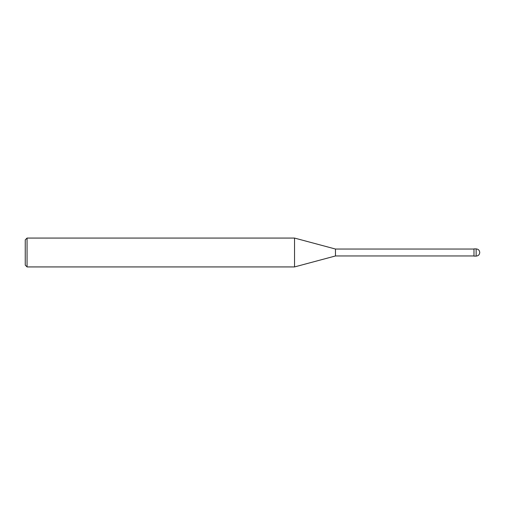 <?xml version="1.0" encoding="UTF-8"?>
<svg xmlns="http://www.w3.org/2000/svg" width="505" height="505" viewBox="0 0 505 505"><rect width="100%" height="100%" fill="white"/><g stroke="black" fill="none" stroke-linecap="round" stroke-linejoin="round"><path stroke-width="0.76" d="M476.146 248.896L473.98 248.896L473.98 256.104L476.146 256.104C478.33 255.89 479.535 254.69 479.75 252.5C479.535 250.31 478.33 249.11 476.146 248.896L476.146 256.104M473.98 249.034L335.465 249.034L335.465 255.966L294.541 266.93L27.055 266.93L25.25 265.125L25.25 239.875L27.055 238.07L27.055 266.93M335.465 249.034L294.541 238.07L294.541 266.93M473.98 255.966L335.465 255.966M294.541 238.07L27.055 238.07"/></g></svg>
